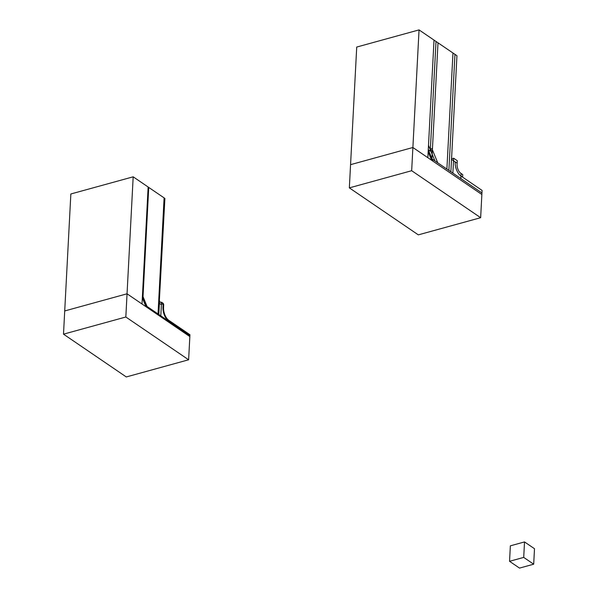 <?xml version="1.0" encoding="UTF-8"?>
<svg xmlns="http://www.w3.org/2000/svg" width="598" height="598" viewBox="0 0 598 598"><rect width="100%" height="100%" fill="white"/><g stroke="black" fill="none" stroke-linecap="round" stroke-linejoin="round"><path stroke-width="0.9" d="M533.685 564.198L523.713 557.403L509.548 561.305L519.52 568.1L533.685 564.198L534.5 548.725L524.521 541.93L510.356 545.832L509.548 561.305M523.713 557.403L524.521 541.93M143.019 296.63L147.063 306.475L158.022 313.935L164.099 197.886L158.022 313.935L158.418 314.212L164.502 198.155L148.738 187.421L143.019 296.63L148.738 187.421L148.14 187.01L142.01 303.993L127.045 293.797L189.843 336.577L188.624 359.787L125.834 317.007L127.045 293.797L64.719 310.953L127.045 293.797L133.182 176.814L148.14 187.01L142.399 296.608L146.218 305.899L142.399 296.608L142.331 297.924L145.927 306.654L142.331 297.924L142.01 303.993L189.843 336.577L189.887 335.65L168.793 321.276A11.041 5.868 -105.4 0 1 162.962 307.103L163.09 304.569L161.46 303.463L163.09 304.569L162.962 307.103A11.041 5.868 -105.4 0 0 168.793 321.276L160.81 315.841L161.393 304.726L159.397 303.365L159.531 300.831A2.145 1.144 -105.4 0 0 161.161 302.453A2.145 1.144 -105.4 0 0 161.527 302.192L161.393 304.726L159.397 303.365L158.814 314.481L160.81 315.841L161.527 302.192L160.705 302.416L161.527 302.192L162.962 303.171A1.39 0.74 -105.4 0 1 163.501 303.919A1.39 0.74 -105.4 0 1 163.695 304.95L163.56 307.514A9.994 5.315 74.6 0 0 168.838 320.349L189.94 334.723L189.887 335.65L146.218 305.899L147.063 306.475L143.019 296.63M188.624 359.787L126.29 376.949L63.5 334.162L125.834 317.007M63.5 334.162L70.848 193.976L133.182 176.814M158.62 314.346L164.502 198.155L158.62 314.346L164.899 198.424L158.62 314.346M438.005 42.809L452.97 53.005L446.885 169.062L431.92 158.866L438.005 42.809L434.013 40.096L427.854 157.693L412.889 147.497L481.861 194.492L480.65 217.702L411.671 170.714L412.889 147.497L350.563 164.659L412.889 147.497L419.049 29.9L434.013 40.096L428.273 149.694L428.497 145.314L434.918 160.907L432.092 158.978L428.273 149.694L433.012 161.206L431.599 160.249L428.153 151.877L428.273 149.694L430.268 151.047L436.009 41.456L430.336 149.769L434.918 160.907L437.736 162.828L431.861 148.543L430.336 149.769L432.324 151.13L438.005 42.809M480.65 217.702L418.316 234.865L349.344 187.869L411.671 170.714M349.344 187.869L356.722 47.055L419.049 29.9M448.881 170.415L446.885 169.062L452.97 53.005L454.958 54.366L448.881 170.415L454.958 54.366L456.954 55.726L450.877 171.776L448.881 170.415M427.854 157.693L428.153 151.877L431.599 160.249L427.854 157.693M481.861 194.492L432.01 160.526L432.092 158.978L481.943 192.945L482.078 190.418L460.983 176.044A11.041 5.868 -105.4 0 1 455.153 161.871L457.141 163.232L457.276 160.698L453.65 158.223L453.516 160.757L451.52 159.397L450.877 171.776L452.873 173.136L453.516 160.757L455.153 161.871A11.041 5.868 -105.4 0 0 460.983 176.044L460.849 178.57L452.873 173.136L453.516 160.757L457.141 163.232A7.228 3.842 -105.4 0 0 457.059 164.091A7.228 3.842 -105.4 0 0 461.11 173.517L460.983 176.044L462.613 177.15L462.747 174.623L461.118 173.51L460.849 178.57L481.943 192.945L481.861 194.492M451.557 158.806L453.65 158.223"/></g></svg>
